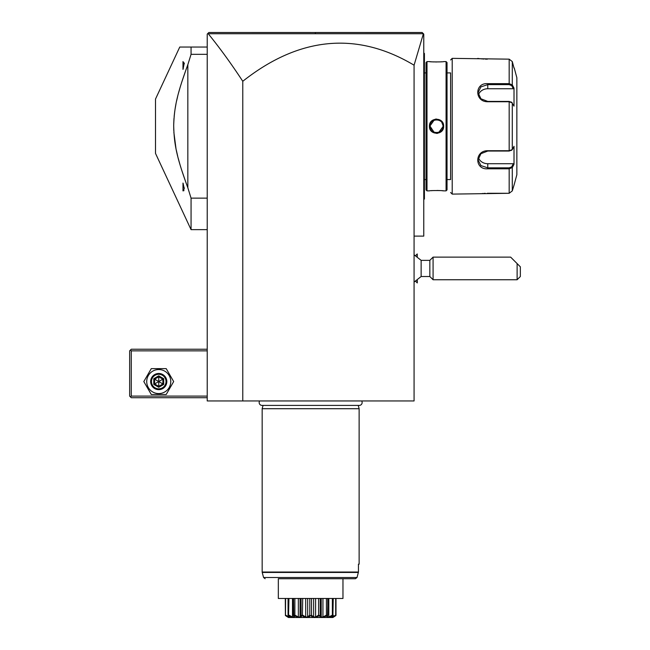 <?xml version="1.0" encoding="UTF-8"?>
<svg xmlns="http://www.w3.org/2000/svg" width="650" height="650" viewBox="0 0 650 650"><rect width="100%" height="100%" fill="white"/><g stroke="black" fill="none" stroke-linecap="round" stroke-linejoin="round"><path stroke-width="0.97" d="M208.837 32.5L207.724 33.621L208.236 33.735C219.659 47.759 231.172 63.602 242.775 81.282A2137.582 517.124 90 0 1 414.074 65.203L414.074 400.952L207.22 400.952L207.22 34.117L208.837 32.5L310.879 32.5L208.837 32.5L207.724 33.621L208.837 32.5L422.191 32.532M242.775 81.282L242.775 400.952M414.074 236.121L423.767 236.121L423.767 34.117L422.996 33.337M414.074 65.203L423.394 33.735L422.151 32.5L320.418 32.5L422.151 32.5L422.581 32.931M396.711 32.5L358.572 32.5M320.336 32.5L315.372 32.5L315.291 33.727L423.386 33.727M273.211 32.5L235.812 32.5M208.236 33.735L315.291 33.727M207.22 349.237L131.268 349.237L130.463 350.049L131.268 350.854L131.268 396.102L130.463 396.914L131.268 397.719L207.22 397.719M131.268 350.854L207.22 350.854M131.268 396.102L207.22 396.102M130.463 350.049L129.651 350.854L129.651 396.102L130.463 396.914M143.812 381.558L151.279 394.485L166.205 394.485L173.672 381.558L166.205 368.631L151.279 368.631L143.812 381.558M146.721 381.558A12.017 12.017 0 0 0 158.746 393.583A12.017 12.017 0 0 0 170.763 381.558A12.017 12.017 0 0 0 158.746 369.541A12.017 12.017 0 0 0 146.721 381.558M166.822 381.558A8.076 8.076 0 0 0 158.746 373.482A8.076 8.076 0 0 0 150.662 381.558A8.076 8.076 0 0 0 158.746 389.642A8.076 8.076 0 0 0 166.822 381.558M166.018 381.558A7.272 7.272 0 0 1 158.746 388.83A7.272 7.272 0 0 1 151.474 381.558A7.272 7.272 0 0 1 158.746 374.286A7.272 7.272 0 0 1 166.018 381.558M153.782 378.698L153.782 384.426L158.746 387.294L163.711 384.426L162.882 383.947L162.882 379.169L158.746 376.781L154.602 379.169L154.602 383.947L158.746 386.336L162.882 383.947L158.746 381.558L158.746 375.83L153.782 378.698L158.746 381.558L163.711 378.698L158.746 375.83M158.746 387.294L158.746 381.558L153.782 384.426M207.22 229.653L191.059 229.653L155.513 153.408L155.513 99.044L179.757 47.044L207.22 47.044M207.22 54.324L191.059 54.324L191.059 47.044M207.22 198.136L191.059 198.136L187.834 187.752L187.834 64.707L191.059 54.324M191.059 229.653L191.059 198.136M187.834 187.752C176.442 156.723 174.046 143.821 173.696 125.328C174.314 107.534 176.784 94.778 187.834 64.707L187.752 64.903M186.347 68.713L181.423 83.111M180.009 87.758L178.693 92.414M177.661 96.387L176.613 100.904M175.979 103.959L175.118 108.794M174.736 111.337L174.168 116.293M173.981 118.43L173.729 123.573M173.696 125.344L173.786 130.569M173.875 132.373L175.979 148.517M176.296 150.069L177.718 156.293M178.181 158.112L179.961 164.539M181.423 169.349L186.347 183.747M186.672 184.632L187.752 187.549M184.275 63.009L182.983 69.388L182.983 61.563L184.275 63.773L184.275 63.009M183.089 69.103L183.292 68.518M184.243 188.224L184.153 187.484M183.373 184.218L183.089 183.357M182.983 190.897L182.983 183.064L184.275 188.687L182.983 190.897L184.007 190.612M417.243 280.451L417.308 282.921L417.308 280.41M415.691 255.507L417.243 253.963L417.243 256.425M414.074 282.084L421.135 276.518L421.135 260.358L414.074 254.792M417.243 253.963L417.308 256.474M429.845 260.358L429.845 276.518L433.079 279.752L433.079 257.124L429.845 260.358L421.135 260.358M433.079 257.124L510.648 257.124L517.116 263.591L517.116 279.752L433.079 279.752M517.116 279.752L520.349 276.518L520.349 266.825L517.116 263.591M423.767 121.477L424.418 121.542L424.418 198.949L423.767 199.599M423.767 52.861L424.418 53.511L424.418 121.542M424.418 54.153L423.767 53.511M424.418 198.307L423.767 198.949L424.418 198.307M423.767 130.983L424.418 130.918M424.418 179.554L426.034 179.554M424.418 72.897L426.034 72.897M427.001 61.587L426.034 62.554L426.034 189.898L427.001 190.873L429.423 190.873C429 190.434 444.056 190.434 443.649 190.873L446.071 190.873L446.071 61.587L443.649 61.587C444.056 62.026 429.016 62.026 429.423 61.587L427.001 61.587L427.001 190.873M429.423 126.23C429.032 116.943 444.056 116.968 443.649 126.23C444.039 135.517 429.016 135.493 429.423 126.23L430.073 126.23L434.054 132.202M443.649 190.873L443.154 190.816M442.878 190.791L441.821 190.694M440.156 190.572L438.652 190.507M438.132 190.491L437.621 190.482M437.548 190.474L436.832 190.474M432.648 190.588L431.283 190.686M429.65 61.612L430.178 61.669M430.479 61.701L431.283 61.766M432.77 61.88L433.818 61.929M435.744 61.986L436.499 61.986M440.294 61.88L441.756 61.774M436.54 133.412L437.58 133.331M436.54 119.048L435.492 119.129M446.071 190.873L447.038 189.898L447.038 62.554L446.071 61.587M447.038 72.897L450.596 72.897L450.596 179.554L447.038 179.554M450.596 72.897L450.596 179.554M450.596 59.971L452.213 58.354L452.213 194.106L450.596 192.489M452.213 194.106L509.177 193.294L512.298 190.881L514.256 184.405L512.298 190.881L512.298 167.537L509.177 168.805L487.768 168.805C474.468 169.894 474.443 150.524 487.768 150.719L509.177 150.719L512.298 149.573L514.012 146.339L514.012 164.304L512.298 167.537L511.672 166.871L509.177 167.838L487.768 167.838L480.927 165.596L478.067 159.843L480.927 153.692L487.768 151.044L509.177 151.044L511.672 150.077M452.213 58.354L509.177 59.166L512.298 61.579L514.012 68.055L512.298 61.579L512.298 84.922L511.672 85.589L513.346 88.741L487.768 88.741A9.693 8.393 180 0 0 478.424 94.892M511.363 150.434L512.298 149.573L512.298 102.887L509.177 101.741L487.768 101.741C474.492 101.969 474.419 82.591 487.768 83.655L509.177 83.655L512.298 84.922L514.012 88.156L514.012 106.121L511.363 102.017M511.672 102.383L509.177 101.416L487.768 101.416L480.927 98.776L478.067 92.617L480.919 86.864L487.768 84.622L509.177 84.622L511.672 85.589M477.726 58.402L478.173 58.467M478.514 58.516L479.066 58.589M479.741 58.679L480.358 58.752M481.26 58.841L482.316 58.939M483.023 58.996L483.925 59.053M485.298 59.118L487.346 59.166M509.177 59.166L509.177 83.655L487.768 83.655L487.768 88.741M511.672 166.871L513.346 163.719L487.768 163.719L487.768 168.805L509.177 168.805L509.177 193.294L487.346 193.294M485.257 193.343L483.966 193.407M482.983 193.464L482.365 193.513M481.252 193.619L480.423 193.7M514.256 68.055L516.856 77.748L516.856 174.712L514.256 184.405M513.346 163.719L513.809 164.678M487.768 163.719A9.693 8.393 0 0 1 478.424 157.568M513.809 87.782L513.346 88.741M512.298 167.537L513.549 165.165M513.549 87.287L512.614 85.516M442.983 126.661L438.848 132.267M442.999 126.23L442.983 125.799L442.999 126.23C443.406 134.558 429.666 134.566 430.073 126.23C429.666 117.894 443.406 117.886 442.999 126.23L443.649 126.23M442.942 125.377L442.788 124.572M438.36 120.031L437.913 119.917M430.089 125.799L434.046 120.266M433.599 120.469L433.144 120.721M430.56 123.76L430.414 124.166M430.284 124.581L430.129 125.369M430.073 126.23L430.089 126.661M430.137 127.132L431.202 129.878M433.152 131.731L433.599 131.982M437.921 132.543L438.352 132.438M442.934 125.32L441.878 122.582M438.344 120.022L437.921 119.917M435.159 119.917L434.72 120.031M259.634 400.952A2.876 2.876 0 0 0 262.039 405.413L359.255 405.413A2.876 2.876 0 0 0 361.66 400.952M263.055 405.413L262.169 408.712L262.169 572.041L358.451 572.041L357.021 577.517L358.451 572.041L358.451 564.168L359.133 564.168L358.451 564.168M358.248 405.413L359.133 408.712L262.169 408.712M359.133 408.712L359.133 564.168M358.394 572.455L262.226 572.455L263.583 577.517L357.021 577.517L355.436 578.719L342.973 578.719L342.973 597.504M278.33 597.504L278.33 578.719L278.33 598.471L342.973 598.471L342.973 578.719M332.889 617.5L288.413 617.5L332.889 617.5L335.887 615.558L332.183 616.346L332.735 615.558C327.811 618.191 325.975 618.191 327.226 615.558L326.983 615.558C322.489 618.191 320.011 618.191 319.556 615.558L319.256 615.558C315.738 618.191 312.926 618.191 310.814 615.558L310.489 615.558C308.376 618.191 305.557 618.191 302.047 615.558L301.746 615.558C301.283 618.191 298.813 618.191 294.32 615.558L294.068 615.558C295.327 618.191 293.491 618.191 288.559 615.558L289.12 616.346L285.472 615.558L285.602 598.471M285.472 615.558L288.413 617.5M285.301 598.471L285.415 615.558M285.602 615.136L288.827 617.004L288.827 616.135M288.567 616.801L289.51 617.004L288.056 615.136L288.056 598.471M288.559 615.558L288.925 598.471M288.056 615.136L288.397 615.558M288.925 615.136L292.492 617.004L292.492 598.471M292.492 617.004L293.776 617.004L293.54 598.471M293.386 598.471L293.386 615.558L293.54 615.136L294.068 615.558M294.808 615.81L294.32 615.558L294.873 615.136L294.873 598.471M294.873 615.136L298.35 617.004L298.35 598.471M298.35 617.004L300.081 617.004L300.081 598.471L300.081 617.004L301.08 615.136L301.08 598.471M302.396 615.769L302.713 598.471M301.08 615.136L301.746 615.558L301.478 616.07M302.713 615.136L305.695 617.004L305.695 598.471M305.695 617.004L307.661 617.004L307.661 598.471M307.661 617.004L309.782 615.136L309.782 598.471M311.082 615.802L311.521 615.136L311.521 598.471M309.782 615.136L310.204 615.81M311.521 615.136L313.633 617.004L313.633 598.471M313.633 617.004L315.599 617.004L315.599 598.471M315.599 617.004L318.581 615.136L318.581 598.471M319.556 615.558L320.214 615.136L320.214 598.471M318.581 615.136L319.256 615.558L318.882 615.786M320.214 615.136L321.214 617.004L321.214 598.471L321.214 617.004L322.944 617.004L322.944 598.471M322.944 617.004L326.43 615.136L326.43 598.471M327.056 616.533L327.762 615.136L327.762 598.471M326.43 615.136L326.983 615.558L326.519 615.794M328.803 598.471L328.803 617.004L327.519 617.004L327.909 598.471M328.803 617.004L332.369 615.136L332.369 598.471M332.898 615.558L333.239 598.471M332.369 615.136L332.735 615.558M333.239 615.136L331.793 617.004L332.475 617.004L332.475 616.135M332.475 617.004L335.692 615.136L335.692 598.471M335.327 615.932L335.993 615.136L335.993 598.471M335.692 615.136L335.831 615.558M286.812 616.476L286.081 615.997M330.956 616.395L331.671 616.062M317.785 616.395L318.411 616.054M302.835 616.029L303.469 616.371M308.027 617.183L309.059 616.671M309.457 616.395L309.912 616.046M289.624 616.062L290.347 616.395M355.436 578.719L278.33 578.719M163.711 384.426L163.711 378.698M424.418 114.952L423.767 114.952M424.418 71.281L423.767 71.281M424.418 181.171L423.767 181.171M424.418 137.507L423.767 137.507M509.177 151.044L509.177 101.416M509.177 168.805L509.177 167.838M509.177 83.655L509.177 84.622M415.691 281.369L417.243 282.921M421.135 276.518L429.845 276.518M263.583 577.517L265.143 578.719M262.169 572.041L262.226 572.455"/></g></svg>
